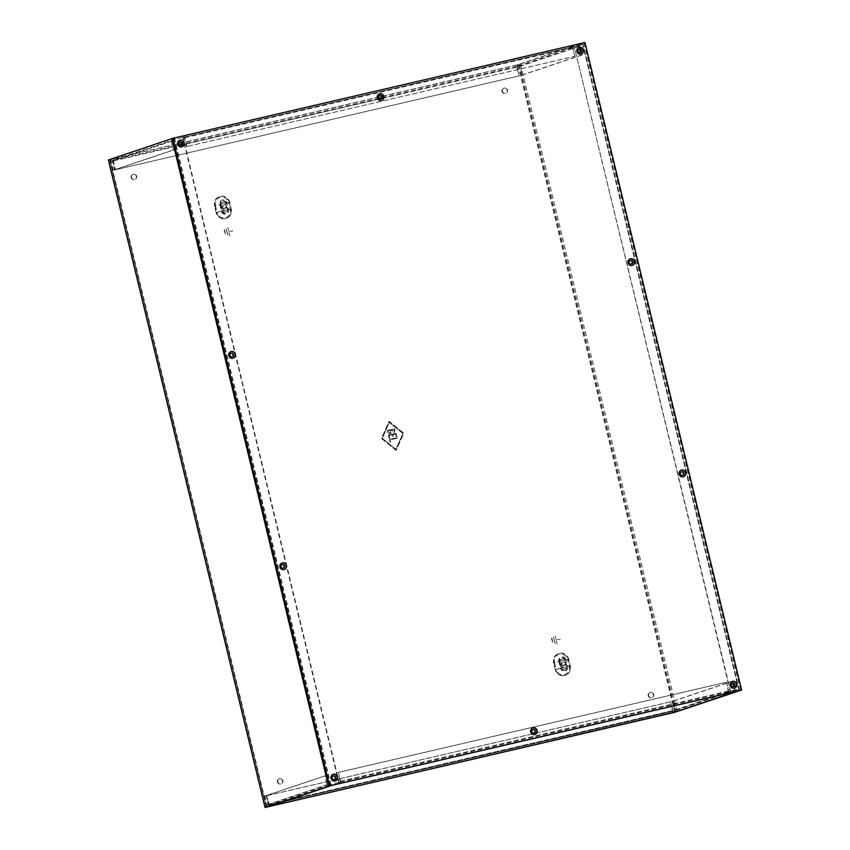 <?xml version="1.0" encoding="UTF-8"?>
<svg xmlns="http://www.w3.org/2000/svg" width="850" height="850" viewBox="0 0 850 850"><rect width="100%" height="100%" fill="white"/><g stroke="black" fill="none" stroke-linecap="round" stroke-linejoin="round"><path stroke-width="0.64" stroke-dasharray="4.25 3.19" d="M333.041 774.382A3.464 3.294 71.4 0 0 330.831 778.77A3.464 3.294 71.4 0 0 335.251 780.938M281.913 563.019A3.464 3.294 71.4 0 0 279.692 567.418A3.464 3.294 71.4 0 0 284.112 569.585M230.786 351.666A3.464 3.294 71.4 0 0 228.565 356.065A3.464 3.294 71.4 0 0 232.985 358.233M179.648 140.314A3.464 3.294 71.4 0 0 177.427 144.712A3.464 3.294 71.4 0 0 181.857 146.869M532.653 727.982A3.464 3.294 71.4 0 0 530.432 732.371A3.464 3.294 71.4 0 0 534.862 734.538M379.259 93.914A3.464 3.294 71.4 0 0 377.039 98.313A3.464 3.294 71.4 0 0 381.459 100.47M732.264 681.572A3.464 3.294 71.4 0 0 730.044 685.971A3.464 3.294 71.4 0 0 734.464 688.139M681.126 470.22A3.464 3.294 71.4 0 0 678.916 474.619A3.464 3.294 71.4 0 0 683.336 476.776M629.999 258.868A3.464 3.294 71.4 0 0 627.778 263.266A3.464 3.294 71.4 0 0 632.198 265.423M578.871 47.515A3.464 3.294 71.4 0 0 576.651 51.914A3.464 3.294 71.4 0 0 581.071 54.071M741.232 690.157L584.577 42.627L182.803 136.021L339.458 783.551M387.239 430.461L394.868 428.687L394.581 432.214L391.978 432.098L390.32 433.564C388.376 433.627 387.366 432.586 387.292 430.44L394.921 428.666L394.634 432.204L392.031 432.076L390.267 433.585C388.322 433.649 387.313 432.608 387.239 430.461L387.292 430.44M394.474 429.388L391.797 430.015L393.709 431.981L394.527 429.377L391.839 429.994L393.763 431.97L394.527 429.377M391.255 430.132L387.919 430.918L390.129 433.011L391.308 430.121L387.972 430.897L390.129 433.011L391.308 430.121M389.077 435.476L389.746 438.26L388.429 435.041L396.004 433.277L396.812 436.613L396.281 436.741L395.611 433.957L393.019 434.562L392.902 436.422L392.477 434.679L389.024 435.487L389.746 438.26M382.33 438.26L389.364 422.376L402.932 433.479L395.898 449.363L382.277 438.281L389.321 422.397L402.879 433.489L395.845 449.374L382.277 438.281M390.139 439.854L390.139 442.202L389.47 439.429L397.088 437.654L397.226 438.207L390.086 439.875L390.671 442.074M556.028 639.434L555.199 636.034L555.826 639.497M556.941 639.795L560.288 639.242L556.75 639.859M556.144 640.794L557.175 644.151L556.548 640.677M553.424 637.128L555.273 643.886L553.222 637.202M228.724 231.062L227.896 227.662L228.523 231.126M229.638 231.413L232.794 230.934L229.447 231.476M228.841 232.422L229.872 235.769L229.245 232.305M226.121 228.756L227.97 235.503L225.93 228.82M739.426 690.636L582.771 43.106L518.447 64.653L110.16 159.556L266.804 807.022M502.382 91.184A2.773 2.646 -108.6 0 1 507.461 89.739A2.773 2.646 -108.6 0 1 505.846 93.213A2.773 2.646 -108.6 0 1 502.382 91.184M648.593 695.544A2.773 2.646 -108.6 0 1 653.671 694.099A2.773 2.646 -108.6 0 1 652.056 697.574A2.773 2.646 -108.6 0 1 648.593 695.544M131.516 177.395A2.773 2.646 -108.6 0 1 136.595 175.95A2.773 2.646 -108.6 0 1 134.98 179.424A2.773 2.646 -108.6 0 1 131.516 177.395M277.727 781.756A2.773 2.646 -108.6 0 1 282.806 780.311A2.773 2.646 -108.6 0 1 281.191 783.785A2.773 2.646 -108.6 0 1 277.727 781.756M214.923 205.732L216.548 212.489A7.948 7.565 71.4 0 0 225.792 218.503A7.948 7.565 71.4 0 0 231.296 209.058L229.659 202.311A7.948 7.565 71.4 0 0 220.426 196.297A7.948 7.565 71.4 0 0 214.923 205.732L219.768 204.499L221.404 211.257L216.548 212.489M224.145 229.914L225.686 235.376L224.549 229.808M553.966 662.681L555.602 669.428A7.948 7.565 71.4 0 0 564.846 675.442A7.948 7.565 71.4 0 0 570.35 666.007L568.714 659.249A7.948 7.565 71.4 0 0 559.47 653.246A7.948 7.565 71.4 0 0 553.966 662.681L558.822 661.438L560.458 668.196L555.602 669.428M551.448 638.297L552.989 643.747L551.852 638.18M396.153 450.426L381.512 438.451L389.109 421.313L403.75 433.288L396.153 450.426L381.459 438.473L389.056 421.324L403.697 433.298L396.1 450.447M277.344 781.883A2.773 2.646 71.4 0 0 280.797 783.923A2.773 2.646 71.4 0 0 282.423 780.449A2.773 2.646 71.4 0 0 277.344 781.883M131.134 177.523A2.773 2.646 71.4 0 0 134.587 179.552A2.773 2.646 71.4 0 0 136.212 176.077A2.773 2.646 71.4 0 0 131.134 177.523M648.21 695.672A2.773 2.646 71.4 0 0 651.663 697.712A2.773 2.646 71.4 0 0 653.289 694.237A2.773 2.646 71.4 0 0 648.21 695.672M501.999 91.311A2.773 2.646 71.4 0 0 505.453 93.341A2.773 2.646 71.4 0 0 507.078 89.877A2.773 2.646 71.4 0 0 501.999 91.311M740.711 690.285L584.067 42.787L518.064 64.781L109.777 159.694L266.433 807.224M221.924 211.161A2.964 2.826 71.4 0 0 225.367 213.403A2.964 2.826 71.4 0 0 227.428 209.886L225.792 203.129A2.964 2.826 71.4 0 0 222.339 200.887A2.964 2.826 71.4 0 0 220.288 204.404L215.443 205.647L217.069 212.394L221.924 211.161L220.288 204.404M221.138 207.782A2.932 2.794 71.4 0 0 224.793 209.929A2.932 2.794 71.4 0 0 226.504 206.252A2.932 2.794 71.4 0 0 221.138 207.782M221.574 204.085L225.282 203.214L224.921 201.694L221.212 202.555L221.574 204.085L225.282 203.214M223.199 210.811L223.571 212.33L227.279 211.469L226.918 209.95L223.199 210.811L226.918 209.95M222.764 207.357A1.604 1.519 71.4 0 0 224.751 208.537A1.604 1.519 71.4 0 0 225.686 206.529A1.604 1.519 71.4 0 0 222.764 207.357M334.358 779.556A1.881 1.785 -108.6 0 1 331.872 778.419A1.881 1.785 -108.6 0 1 333.168 776.018M733.571 686.758A1.881 1.785 -108.6 0 1 731.064 685.536A1.881 1.785 -108.6 0 1 732.381 683.219M283.22 568.204A1.881 1.785 -108.6 0 1 280.744 567.067A1.881 1.785 -108.6 0 1 282.03 564.666M682.444 475.405A1.881 1.785 -108.6 0 1 679.936 474.183A1.881 1.785 -108.6 0 1 681.254 471.867M232.093 356.851A1.881 1.785 -108.6 0 1 229.606 355.714A1.881 1.785 -108.6 0 1 230.903 353.313M631.306 264.042A1.881 1.785 -108.6 0 1 628.798 262.831A1.881 1.785 -108.6 0 1 630.116 260.514M180.954 145.488A1.881 1.785 -108.6 0 1 178.479 144.362A1.881 1.785 -108.6 0 1 179.775 141.961M580.178 52.689A1.881 1.785 -108.6 0 1 577.671 51.478A1.881 1.785 -108.6 0 1 578.988 49.151M582.771 43.106L573.888 45.156L730.532 692.644M182.803 136.021L173.145 138.327L110.16 159.556M573.888 45.156L730.926 692.559M559.343 661.353L560.979 668.111A2.964 2.826 71.4 0 0 564.421 670.352A2.964 2.826 71.4 0 0 566.472 666.825L564.846 660.067A2.964 2.826 71.4 0 0 561.393 657.826A2.964 2.826 71.4 0 0 559.343 661.353L554.487 662.586L556.123 669.343L555.22 669.566L553.584 662.809L554.487 662.586A7.076 6.726 -108.6 0 1 559.385 654.192A7.076 6.726 -108.6 0 1 567.609 659.536L568.321 659.377L569.957 666.134A7.948 7.565 71.4 0 1 564.453 675.569A7.948 7.565 71.4 0 1 555.22 669.566M560.192 664.721A2.932 2.794 71.4 0 0 563.837 666.867A2.932 2.794 71.4 0 0 565.558 663.202A2.932 2.794 71.4 0 0 560.192 664.721M223.571 212.33L227.279 211.469M221.212 202.555L224.921 201.694M222.169 207.559A1.604 1.519 71.4 0 0 224.156 208.728A1.604 1.519 71.4 0 0 225.091 206.731A1.604 1.519 71.4 0 0 222.169 207.559M220.936 207.846A2.932 2.794 71.4 0 0 224.581 209.992A2.932 2.794 71.4 0 0 226.291 206.327A2.932 2.794 71.4 0 0 220.936 207.846M108.481 159.959L109.777 159.694M584.067 42.787L582.675 43.074L739.33 690.604M574.271 45.029L582.675 43.074M182.41 136.159L339.065 783.689M560.628 661.024L564.336 660.163L563.964 658.644L560.256 659.504L560.628 661.024L564.336 660.163M562.254 667.76L562.626 669.279L566.334 668.419L565.962 666.899L562.254 667.76L565.962 666.899M561.808 664.307A1.604 1.519 71.4 0 0 563.805 665.476A1.604 1.519 71.4 0 0 564.74 663.478A1.604 1.519 71.4 0 0 561.808 664.307M562.626 669.279L566.334 668.419M560.256 659.504L563.964 658.644M561.223 664.498A1.604 1.519 71.4 0 0 563.21 665.678A1.604 1.519 71.4 0 0 564.145 663.669A1.604 1.519 71.4 0 0 561.223 664.498M559.98 664.796A2.932 2.794 71.4 0 0 563.635 666.942A2.932 2.794 71.4 0 0 565.346 663.266A2.932 2.794 71.4 0 0 559.98 664.796M390.086 442.212L389.47 439.429M389.417 439.439L397.088 437.654M397.035 437.676L397.226 438.207M397.173 438.228L390.086 439.875M389.183 438.388L388.376 435.062L395.951 433.298L396.759 436.634L396.228 436.751L395.558 433.978L392.966 434.573L393.391 436.316L392.434 434.701L389.024 435.487M340.584 783.296A2.04 0.627 -103.1 0 0 340.584 781.192L338.459 772.384L340.159 782.085L331.489 784.125A0.712 0.68 -108.6 0 1 331.033 784.072L328.61 784.879L328.079 786.069L330.501 785.251A2.04 1.944 71.4 0 0 331.404 785.464M328.61 784.879A0.712 0.68 -108.6 0 1 328.238 784.401L326.103 775.593L324.87 775.88L327.006 784.688A2.04 1.944 71.4 0 0 328.079 786.069M268.441 806.48A2.04 1.944 -108.6 0 1 266.804 804.907L264.679 796.099L326.103 775.593M331.033 784.072L330.501 785.251M737.343 691.103A2.04 1.944 71.4 0 0 738.055 690.519L735.633 691.326A2.04 1.944 71.4 0 0 735.962 689.626L733.826 680.818L732.594 681.105L672.403 701.324L673.636 701.037L675.761 709.846A2.04 1.944 -108.6 0 1 674.688 712.162M728.514 693.196L728.195 691.911L736.653 689.945A0.712 0.68 71.4 0 0 737.035 689.69L738.055 690.519M339.947 782.159L340.234 783.371M269.864 806.299L266.836 795.643L268.579 804.578A2.04 0.627 -103.1 0 0 269.535 806.374M269.546 805.003L268.866 805.162A0.712 0.68 -108.6 0 1 268.048 804.621L265.912 795.812M673.423 712.513A2.04 0.627 76.9 0 1 672.382 710.717L670.639 701.781L673.136 711.206L269.333 805.077L674.039 710.972A0.712 0.68 71.4 0 0 674.528 710.133L672.403 701.324M728.195 691.911L726.707 682.136L338.459 772.384M673.359 711.131L673.668 712.428M670.639 701.781L266.836 795.643M266.443 795.781L670.257 701.909M324.87 775.88L264.679 796.099M726.707 682.136L728.832 690.944A2.04 0.627 76.9 0 1 728.843 693.037M338.066 772.523L726.314 682.263M532.769 729.619A1.881 1.785 71.4 0 0 531.484 732.02A1.881 1.785 71.4 0 0 533.959 733.157M735.633 691.326L734.612 690.508A0.712 0.68 71.4 0 0 734.719 689.913L733.911 686.545M733.104 683.219L732.594 681.105M734.612 690.508L737.035 689.69M673.636 701.037L733.826 680.818M574.887 56.323L572.167 46.963L580.624 44.997A0.712 0.68 -108.6 0 1 581.081 45.061L578.659 45.868L579.19 44.678L581.612 43.871A2.04 1.944 71.4 0 0 580.316 43.701L572.071 45.602A2.04 0.627 76.9 0 1 572.082 45.592A2.04 0.627 76.9 0 1 573.144 47.388L574.887 56.323L186.639 146.572L575.269 56.196M578.659 45.868A0.712 0.68 -108.6 0 1 579.031 46.346L579.711 49.162M580.508 52.477L581.156 55.154L582.399 54.867L580.263 46.059A2.04 1.944 71.4 0 0 579.19 44.678M517.013 64.897L519.212 75.831L516.694 67.161A2.04 0.627 76.9 0 1 516.8 64.972L517.692 64.738A2.04 1.944 -108.6 0 1 520.072 66.289L522.197 75.098L520.965 75.384L581.156 55.154M581.081 45.061L581.612 43.871M174.675 149.643L172.539 140.845A0.712 0.68 71.4 0 1 172.656 140.25L175.079 139.432A0.712 0.68 71.4 0 1 175.461 139.188L183.919 137.222L183.6 135.926L175.143 137.891A2.04 1.944 71.4 0 0 174.059 138.603L171.636 139.421A2.04 1.944 71.4 0 0 171.307 141.132L173.442 149.94L174.675 149.643L114.484 169.873L113.241 170.159L111.116 161.351A2.04 1.944 -108.6 0 1 112.529 158.929L112.997 158.833A2.04 0.627 -103.1 0 0 112.88 161.022L115.016 169.83L519.212 75.831M175.079 139.432L174.059 138.603M572.167 46.963L571.859 45.666M517.331 66.194L518.011 66.034A0.712 0.68 -108.6 0 1 518.84 66.576L520.965 75.384M179.18 144.819L112.848 160.225A0.712 0.68 71.4 0 0 112.349 161.064L114.484 169.873M183.919 137.222L186.639 146.572M187.021 146.444L184.896 137.636A2.04 0.627 -103.1 0 0 183.834 135.841L183.6 135.926M113.305 160.129L115.398 169.702M113.517 160.066L113.209 158.769M518.819 75.958L115.016 169.83M582.399 54.867L522.197 75.098M572.082 45.592L183.834 135.841A2.04 0.627 -103.1 0 0 183.812 135.851L572.071 45.602M379.376 95.561A1.881 1.785 71.4 0 0 378.038 97.793A1.881 1.785 71.4 0 0 380.566 99.089M172.656 140.25L171.636 139.421M113.241 170.159L173.442 149.94M518.447 64.653L675.07 712.045M568.321 659.377A7.948 7.565 71.4 0 0 559.088 653.374A7.948 7.565 71.4 0 0 553.584 662.809M518.064 64.781L674.709 712.311M216.166 212.617L214.529 205.859L215.443 205.647A7.076 6.726 -108.6 0 1 220.331 197.242A7.076 6.726 -108.6 0 1 228.554 202.597L229.277 202.438L230.903 209.196A7.948 7.565 71.4 0 1 225.409 218.631A7.948 7.565 71.4 0 1 216.166 212.617L217.069 212.394A7.076 6.726 -108.6 0 0 225.292 217.749A7.076 6.726 -108.6 0 0 230.191 209.344L227.428 209.886M229.277 202.438A7.948 7.565 71.4 0 0 220.033 196.424A7.948 7.565 71.4 0 0 214.529 205.859M225.792 203.129L228.554 202.597L230.191 209.344L230.903 209.196M231.296 209.058L228.533 209.599L226.897 202.842L226.174 203.001L227.811 209.759A2.964 2.826 71.4 0 1 225.76 213.276A2.964 2.826 71.4 0 1 222.307 211.034L220.681 204.276L219.768 204.499A3.846 3.655 -108.6 0 1 222.424 199.941A3.846 3.655 -108.6 0 1 226.897 202.842L229.659 202.311M226.174 203.001A2.964 2.826 71.4 0 0 222.732 200.759A2.964 2.826 71.4 0 0 220.681 204.276M227.811 209.759L228.533 209.599A3.846 3.655 -108.6 0 1 225.866 214.157A3.846 3.655 -108.6 0 1 221.404 211.257L222.307 211.034M582.293 43.201L738.947 690.731M582.739 43.116L739.394 690.636M675.92 711.758L519.318 64.43M266.337 807.192L109.682 159.651L266.369 807.171M561.361 667.972L560.458 668.196A3.846 3.655 -108.6 0 0 564.921 671.107A3.846 3.655 -108.6 0 0 567.577 666.538L566.865 666.697A2.964 2.826 71.4 0 1 564.814 670.214A2.964 2.826 71.4 0 1 561.361 667.972L559.725 661.226L558.822 661.438A3.846 3.655 -108.6 0 1 561.478 656.88A3.846 3.655 -108.6 0 1 565.951 659.781L565.229 659.94L566.865 666.697M570.35 666.007L567.577 666.538L565.951 659.781L568.714 659.249M565.229 659.94A2.964 2.826 71.4 0 0 561.786 657.698A2.964 2.826 71.4 0 0 559.725 661.226M569.957 666.134L569.245 666.294A7.076 6.726 -108.6 0 1 564.347 674.688A7.076 6.726 -108.6 0 1 556.123 669.343L560.979 668.111M566.472 666.825L569.245 666.294L567.609 659.536L564.846 660.067M174.399 137.976L331.054 785.506M520.551 64.143L677.206 711.673M583.982 42.829L740.637 690.359M174.006 138.114L330.661 785.644M173.145 138.327L329.8 785.867M327.006 784.688L266.804 804.907M736.653 689.945L674.039 710.972M268.866 805.162L331.489 784.125M340.159 782.085L728.407 691.836M672.775 710.589L268.961 804.451M268.579 804.578L672.382 710.717M268.048 804.621L328.238 784.401M728.832 690.944L340.584 781.192M340.202 781.331L728.45 691.071M675.761 709.846L735.962 689.626M734.719 689.913L674.528 710.133M580.263 46.059L520.072 66.289M580.316 43.701L517.692 64.738M175.461 139.188L112.848 160.225M517.119 66.268L381.544 97.782M378.792 98.419L181.932 144.181M518.011 66.034L580.624 44.997M572.379 46.899L184.131 137.148L572.39 46.888M175.143 137.891L112.529 158.929M516.8 64.972L112.997 158.833M113.273 160.894L179.945 145.393M181.56 145.021L379.546 98.993M381.161 98.621L517.076 67.022M516.694 67.161L112.88 161.022M518.84 66.576L579.031 46.346M184.896 137.636L573.144 47.388M572.751 47.515L184.503 137.764M111.116 161.351L171.307 141.132M172.539 140.845L112.349 161.064M223.731 205.498L223.146 205.7M224.751 208.537L224.156 208.728M562.785 662.447L562.19 662.639M563.805 665.476L563.21 665.678M736.716 689.924L674.093 710.961M174.972 137.934L112.359 158.971M175.398 139.198L112.784 160.236"/><path stroke-width="1.27" d="M331.128 778.334A3.464 3.294 -108.6 0 1 333.529 774.222A3.464 3.294 -108.6 0 1 335.442 780.874A3.464 3.294 -108.6 0 1 331.128 778.334M335.251 780.938A3.464 3.294 71.4 0 0 333.041 774.382M284.112 569.585A3.464 3.294 71.4 0 0 281.913 563.019M232.985 358.233A3.464 3.294 71.4 0 0 230.786 351.666M181.857 146.869A3.464 3.294 71.4 0 0 179.648 140.314M534.862 734.538A3.464 3.294 71.4 0 0 532.653 727.982M381.459 100.47A3.464 3.294 71.4 0 0 379.259 93.914M734.464 688.139A3.464 3.294 71.4 0 0 732.264 681.572M683.336 476.776A3.464 3.294 71.4 0 0 681.126 470.22M632.198 265.423A3.464 3.294 71.4 0 0 629.999 258.868M581.071 54.071A3.464 3.294 71.4 0 0 578.871 47.515M172.89 138.284L329.152 785.952L741.614 690.03L584.959 42.5L172.89 138.284L329.545 785.825L741.614 690.03M628.076 262.831A3.464 3.294 -108.6 0 1 630.477 258.719A3.464 3.294 -108.6 0 1 634.472 261.184A3.464 3.294 -108.6 0 1 632.4 265.37A3.464 3.294 -108.6 0 1 628.076 262.831M679.214 474.183A3.464 3.294 -108.6 0 1 681.615 470.071A3.464 3.294 -108.6 0 1 683.528 476.723A3.464 3.294 -108.6 0 1 679.214 474.183M576.948 51.478A3.464 3.294 -108.6 0 1 579.349 47.366A3.464 3.294 -108.6 0 1 581.262 54.018A3.464 3.294 -108.6 0 1 576.948 51.478M279.99 566.982A3.464 3.294 -108.6 0 1 282.391 562.87A3.464 3.294 -108.6 0 1 286.386 565.335A3.464 3.294 -108.6 0 1 284.314 569.521A3.464 3.294 -108.6 0 1 279.99 566.982M228.863 355.629A3.464 3.294 -108.6 0 1 231.264 351.517A3.464 3.294 -108.6 0 1 233.176 358.169A3.464 3.294 -108.6 0 1 228.863 355.629M177.735 144.277A3.464 3.294 -108.6 0 1 180.126 140.165A3.464 3.294 -108.6 0 1 184.121 142.63A3.464 3.294 -108.6 0 1 182.049 146.816A3.464 3.294 -108.6 0 1 177.735 144.277M530.74 731.935A3.464 3.294 -108.6 0 1 533.131 727.823A3.464 3.294 -108.6 0 1 537.126 730.288A3.464 3.294 -108.6 0 1 535.054 734.474A3.464 3.294 -108.6 0 1 530.74 731.935M377.336 97.877A3.464 3.294 -108.6 0 1 379.737 93.766A3.464 3.294 -108.6 0 1 383.733 96.231A3.464 3.294 -108.6 0 1 381.661 100.417A3.464 3.294 -108.6 0 1 377.336 97.877M730.341 685.536A3.464 3.294 -108.6 0 1 732.742 681.424A3.464 3.294 -108.6 0 1 734.666 688.075A3.464 3.294 -108.6 0 1 730.341 685.536M675.07 712.045L266.337 807.192L329.8 785.867L339.065 783.689L331.054 785.506L265.126 807.457L674.709 712.311L740.637 690.359L730.926 692.559L739.426 690.636L675.92 711.758M335.697 777.314A1.881 1.785 -108.6 0 1 332.254 778.292A1.881 1.785 -108.6 0 1 333.359 775.944A1.881 1.785 -108.6 0 1 335.697 777.314M333.168 776.018A1.881 1.785 -108.6 0 1 334.358 779.556M733.614 686.747A1.881 1.785 -108.6 0 1 732.572 683.145A1.881 1.785 -108.6 0 1 734.867 684.356A1.881 1.785 -108.6 0 1 733.614 686.747M732.381 683.219A1.881 1.785 -108.6 0 1 733.571 686.758M284.559 565.962A1.881 1.785 -108.6 0 1 281.127 566.939A1.881 1.785 -108.6 0 1 282.221 564.591A1.881 1.785 -108.6 0 1 284.559 565.962M282.03 564.666A1.881 1.785 -108.6 0 1 283.22 568.204M682.476 475.394A1.881 1.785 -108.6 0 1 681.445 471.793A1.881 1.785 -108.6 0 1 683.729 472.993A1.881 1.785 -108.6 0 1 682.476 475.394M681.254 471.867A1.881 1.785 -108.6 0 1 682.444 475.405M233.431 354.609A1.881 1.785 -108.6 0 1 229.999 355.587A1.881 1.785 -108.6 0 1 231.094 353.239A1.881 1.785 -108.6 0 1 233.431 354.609M230.903 353.313A1.881 1.785 -108.6 0 1 232.093 356.851M631.348 264.042A1.881 1.785 -108.6 0 1 630.307 260.429A1.881 1.785 -108.6 0 1 632.602 261.641A1.881 1.785 -108.6 0 1 631.348 264.042M630.116 260.514A1.881 1.785 -108.6 0 1 631.306 264.042M182.304 143.257A1.881 1.785 -108.6 0 1 178.861 144.224A1.881 1.785 -108.6 0 1 179.956 141.876A1.881 1.785 -108.6 0 1 182.304 143.257M179.775 141.961A1.881 1.785 -108.6 0 1 180.954 145.488M580.221 52.679A1.881 1.785 -108.6 0 1 579.179 49.077A1.881 1.785 -108.6 0 1 581.464 50.288A1.881 1.785 -108.6 0 1 580.221 52.679M578.988 49.151A1.881 1.785 -108.6 0 1 580.178 52.689M675.102 712.183L675.963 711.96M172.508 138.444L171.902 138.624L328.557 786.154M265.041 807.5L108.386 159.97L171.902 138.624M269.535 806.374A2.04 0.627 -103.1 0 0 269.631 806.374A2.04 0.627 -103.1 0 0 269.652 806.374L269.184 806.459A2.04 1.944 -108.6 0 1 268.441 806.48M331.404 785.464A2.04 1.944 71.4 0 0 331.797 785.421L340.467 783.381A2.04 0.627 -103.1 0 0 340.584 783.296M728.843 693.037A2.04 0.627 76.9 0 1 728.726 693.133L736.971 691.231A2.04 1.944 71.4 0 0 737.343 691.103M674.688 712.162A2.04 1.944 -108.6 0 1 674.347 712.268L673.455 712.502A2.04 0.627 76.9 0 1 673.444 712.502A2.04 0.627 76.9 0 1 673.423 712.513M533.959 733.157A1.881 1.785 71.4 0 0 532.769 729.619M535.298 730.915A1.881 1.785 71.4 0 0 532.961 729.544A1.881 1.785 71.4 0 0 531.866 731.893A1.881 1.785 71.4 0 0 535.298 730.915M733.911 686.545L733.104 683.219M579.711 49.162L580.508 52.477M380.566 99.089A1.881 1.785 71.4 0 0 379.376 95.561M378.42 97.665A1.881 1.785 71.4 0 0 380.768 99.036A1.881 1.785 71.4 0 0 381.862 96.688A1.881 1.785 71.4 0 0 378.42 97.665M108.471 159.928L265.126 807.457M331.797 785.421L269.184 806.459M736.971 691.231L674.347 712.268M728.726 693.133L340.467 783.381M269.652 806.374L673.455 712.502L269.631 806.374M381.544 97.782L378.792 98.419M181.932 144.181L179.18 144.819M179.945 145.393L181.56 145.021M379.546 98.993L381.161 98.621M737.141 691.188L674.518 712.226"/></g></svg>
